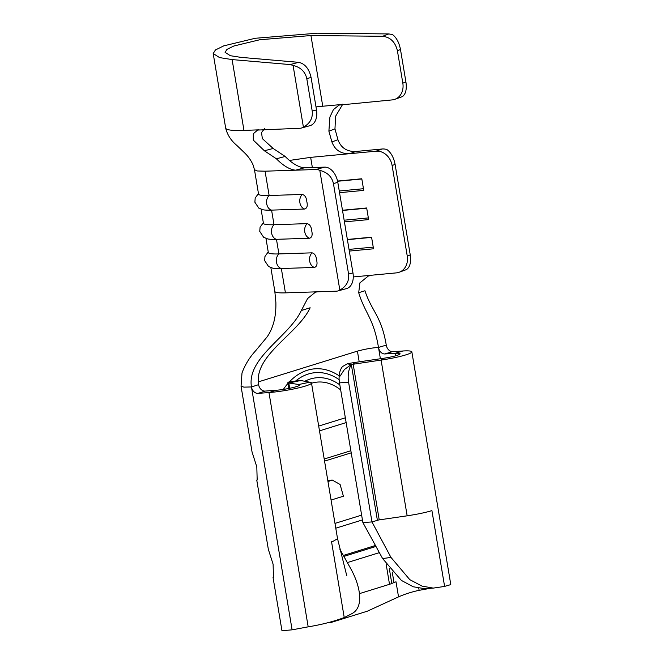 <?xml version="1.0" encoding="UTF-8"?>
<svg xmlns="http://www.w3.org/2000/svg" width="664" height="664" viewBox="0 0 664 664"><rect width="100%" height="100%" fill="white"/><g stroke="black" fill="none" stroke-linecap="round" stroke-linejoin="round"><path stroke-width="1" d="M307.2 223.627C309.839 224.391 311.341 226.781 311.707 230.823C312.686 234.857 312.005 237.322 309.648 238.227A8.076 6.059 -91.9 0 1 304.784 231.919A8.076 6.059 -91.9 0 1 307.2 223.627L274.016 224.722A41.732 4.839 170.5 0 1 263.434 223.278L261.085 209.243M312.088 252.835C314.728 253.59 316.23 255.989 316.595 260.022C317.575 264.056 316.886 266.53 314.528 267.434A8.076 6.059 -91.9 0 1 309.673 261.126A8.076 6.059 -91.9 0 1 312.088 252.835L278.905 253.922A41.732 4.839 170.5 0 1 268.322 252.478L265.974 238.442M302.311 194.427C304.959 195.183 306.453 197.582 306.818 201.624C307.805 205.657 307.117 208.123 304.759 209.027A8.076 6.059 -91.9 0 1 299.896 202.719A8.076 6.059 -91.9 0 1 302.311 194.427L269.136 195.523A41.732 4.839 170.5 0 1 258.545 194.079L254.478 169.743L257.375 170.972L265.06 171.188L295.621 170.183C289.712 169.594 283.296 165.792 276.39 158.787L285.163 156.455C292.027 163.427 298.418 167.212 304.336 167.801L324.696 167.129A15.894 10.342 74.8 0 1 337.81 182.359L333.436 183.554C331.867 176.657 327.319 172.267 319.807 170.382A15.894 10.342 -105.2 0 0 315.964 169.511L295.621 170.183L304.336 167.801M331.909 141.947L337.926 139.681C340.947 147.881 346.94 151.807 355.904 151.467L382.016 149.01A15.894 13.421 69.9 0 1 386.913 149.549C391.005 152.504 393.735 157.459 395.105 164.406L392.1 165.51A15.894 13.421 -110.1 0 0 376.015 151.201L349.87 153.666C340.964 154.04 334.971 150.13 331.909 141.947L328.887 131.165L329.9 117.063L333.419 109.602L339.113 105.086L392.109 99.915A15.894 13.247 -109.6 0 0 394.839 99.318A15.894 13.247 -109.6 0 0 402.824 83.133L397.396 50.688C395.238 41.965 390.316 37.159 382.63 36.279L310.935 35.549L259.815 39.74L233.803 46.023L226.939 49.402L225.088 52.356L230.367 55.71L240.708 57.345L298.684 62.333C304.925 63.669 309.059 68.716 311.084 77.48L306.785 78.601C305.208 71.704 300.634 67.305 293.073 65.396L290.085 64.574L232.109 59.586L219.585 57.602L213.194 53.543L215.435 49.966L223.743 45.874L255.233 38.28L317.118 33.2L388.813 33.93L392.482 34.545C396.449 37.566 399.122 42.554 400.483 49.518L397.396 50.688M407.248 256.03L410.252 254.934C411.207 261.865 410.103 266.637 406.941 269.244A15.894 13.421 69.9 0 1 405.231 270.041L399.23 272.232A15.894 13.421 -110.1 0 0 407.248 256.03L392.1 165.51M300.726 380.837A19.87 12.807 86.1 0 0 300.111 380.414L309.789 382.198A26.826 3.112 170.5 0 1 311.482 382.97A26.826 3.112 170.5 0 1 296.991 388.241A26.826 3.112 170.5 0 1 268.97 392.557L258.055 393.37A6.955 5.412 72.2 0 1 251.457 386.954L258.595 384.663C253.64 355.066 297.796 334.274 310.138 307.772L301.332 310.503L307.623 298.518L315.425 292.16L317.782 291.795L285.42 292.857L281.345 268.522A41.732 4.839 170.5 0 1 272.638 268.14L268.53 266.496L264.646 260.612L264.961 256.462L268.231 251.913M314.528 267.434L281.345 268.522A8.076 6.059 88.1 0 1 276.49 262.214A8.076 6.059 88.1 0 1 278.905 253.922L276.465 239.322A41.732 4.839 170.5 0 1 267.75 238.94L263.641 237.289L259.757 231.412L260.081 227.254L263.342 222.714M309.648 238.227L276.465 239.322A8.076 6.059 88.1 0 1 271.601 233.014A8.076 6.059 88.1 0 1 274.016 224.722L271.576 210.123A41.732 4.839 170.5 0 1 262.861 209.741L258.752 208.089L254.876 202.213L255.192 198.055L258.454 193.514M337.553 181.056L361.797 178.774L363.739 190.394L339.536 192.676M342.475 210.256L366.677 207.973L368.628 219.601L344.417 221.876M347.363 239.463L371.566 237.181L373.517 248.801L349.305 251.083M399.23 272.232A15.894 13.421 -110.1 0 1 396.375 272.879L372.429 275.137L368.254 276.075L359.896 282.872L358.701 292.699C364.934 313.433 373.541 317.849 378.497 347.446L380.389 358.751M334.988 523.406L361.639 515.131M351.214 452.84L324.563 461.106M331.079 500.042L343.404 496.216L340.101 484.488L332.266 480.072L327.983 481.549M327.817 480.578A19.87 12.807 -93.9 0 1 329.643 480.246L332.266 480.072M318.695 426.072L345.346 417.797M319.5 430.861L346.151 422.586M301.332 310.503C289.106 336.764 246.56 357.688 251.457 386.954L243.92 387.129L241.049 386.232L252.063 452.035L256.81 466.9L257.175 480.031M430.529 588.279L419.133 590.329C411.788 591.881 404.924 594.072 398.533 596.878L396.018 581.822A14.907 1.726 -9.5 0 0 393.993 582.544L391.81 583.482A16.89 1.959 170.5 0 1 389.511 584.303L359.29 593.682M379.368 552.639L347.33 562.582M256.752 480.064L268.347 549.369L273.103 564.242L273.468 577.373M324.206 459.007L350.858 450.731M343.346 555.461L373.898 545.974A4.972 0.573 170.5 0 0 374.579 545.733L375.392 545.385M444.598 586.395L431.915 510.608L431.127 510.848A26.826 3.112 170.5 0 1 429.94 511.197C424.014 512.865 416.419 514.409 407.156 515.812L378.671 519.962L371.973 521.937L362.876 522.551L339.503 382.879A19.87 12.807 -93.9 0 1 339.105 376.803C339.279 372.604 340.408 369.201 342.475 366.578L347.264 363.839L351.322 364.519A19.87 12.807 86.1 0 0 348.6 382.265L371.973 521.937L390.963 557.403L409.746 579.614L421.989 586.104L433.268 588.105L442.855 586.686A25.747 1.278 173.7 0 0 444.598 586.395L450.798 584.611L411.846 351.82A26.826 3.112 170.5 0 1 381.094 360.071L351.322 364.519L344.848 369.226C343.769 369.773 339.827 377.409 339.105 376.803M347.264 363.839A13.911 1.61 -9.5 0 1 355.066 362.436L383.003 358.369L381.094 360.071L407.156 515.812M258.595 384.663A6.955 5.412 -107.8 0 0 265.185 391.079L276.108 390.266A14.907 1.726 170.5 0 0 291.67 387.867A14.907 1.726 170.5 0 0 299.721 384.946A14.907 1.726 170.5 0 0 298.783 384.514L288.79 383.003L289.678 388.299M288.242 382.157L300.111 380.414L288.242 382.157A13.911 1.61 -9.5 0 0 287.91 382.605A13.911 1.61 -9.5 0 0 288.79 383.003L299.796 380.696M398.533 596.878L367.275 611.22L330 622.79M358.701 292.699L364.943 290.757C371.599 311.159 381.368 315.848 386.265 345.114A6.955 5.096 -106.7 0 0 392.557 351.613L402.865 350.999A26.826 3.112 170.5 0 1 411.846 351.82M383.003 358.369A14.907 1.726 170.5 0 0 400.085 353.787A14.907 1.726 170.5 0 0 395.097 353.331L384.788 353.953A6.955 5.096 73.3 0 1 378.497 347.446L386.265 345.114M273.037 577.398L281.959 630.717L292.102 629.837L308.179 626.833C321.334 624.708 333.353 621.62 344.234 617.553A25.747 4.673 -12.8 0 0 345.703 616.839L351.405 613.901C363.905 608.008 360.934 587.673 351.322 569.704L339.868 549.252M311.482 382.97L337.544 538.711L333.286 541.193A26.826 3.112 -9.5 0 1 332.307 541.525A26.826 3.112 -9.5 0 1 331.552 541.766L344.234 617.553M433.268 588.105L424.537 588.661L413.199 586.769L401.363 580.402L382.622 558.582L362.876 522.551M382.622 558.582L390.963 557.403M335.785 528.195L362.436 519.92M343.877 556.407L375.973 546.439M274.838 291.413A41.732 4.839 170.5 0 0 285.42 292.857A41.732 4.839 170.5 0 1 274.838 291.413L270.862 267.642M410.252 254.934L395.105 164.406M317.782 291.795L336.324 291.181A15.894 10.342 -105.2 0 0 337.893 290.948A15.894 10.342 -105.2 0 0 339.835 290.077C346.425 286.4 349.339 281.071 348.583 274.074L352.957 272.887L337.81 182.359M352.957 272.887A15.894 10.342 74.8 0 1 346.633 288.566L337.893 290.948M348.583 274.074L333.436 183.554M339.835 290.077L319.807 170.382M265.06 171.188L269.136 195.523A8.076 6.059 88.1 0 0 266.712 203.815A8.076 6.059 88.1 0 0 271.576 210.123L304.759 209.027M344.135 220.199L368.346 217.916M342.508 210.463L366.719 208.181M339.254 191L363.457 188.717M337.594 181.264L361.83 178.981M349.023 249.398L373.234 247.116M347.397 239.671L371.599 237.388M264.861 128.252L261.541 132.543L262.33 138.593L273.153 148.462L285.163 156.455M273.153 148.462L264.397 150.786L276.39 158.787M342.823 104.099L335.586 116.258L334.971 128.882L337.926 139.681M334.971 128.882L328.887 131.165M264.397 150.786L253.299 140.104L253.299 133.763L257.615 130.061L299.813 128.276A15.894 10.574 -105.5 0 0 301.448 128.028A15.894 10.574 -105.5 0 0 303.406 127.148L293.073 65.396M402.824 83.133L405.928 82.021C406.883 88.951 405.845 93.707 402.816 96.288A15.894 13.247 70.4 0 1 401.048 97.102L394.839 99.318M405.928 82.021L400.483 49.518M303.406 127.148C310.03 123.454 312.968 118.101 312.221 111.112L316.512 109.925L311.084 77.48M316.512 109.925A15.894 10.574 74.5 0 1 310.022 125.654L301.448 128.028M312.221 111.112L306.785 78.601M315.964 169.511L324.696 167.129M312.354 167.535L310.652 157.368L349.87 153.666L355.904 151.467M372.429 275.137L353.273 276.938M310.652 157.368L289.753 160.397M340.682 389.926A67.562 43.542 86.1 0 0 311.532 383.236M339.155 375.832A80.983 52.182 86.1 0 0 289.338 381.924M288.035 383.352A80.983 52.182 86.1 0 0 283.337 389.419M359.199 361.83L357.415 351.132C365.067 349.073 372.089 347.845 378.497 347.446M258.271 381.908L357.415 351.132M339.843 384.896A71.936 46.355 86.1 0 0 304.56 381.41M339.138 379.65A77.124 49.7 86.1 0 0 295.563 381.061M288.79 387.867A77.124 49.7 86.1 0 0 288.209 388.589M392.241 572.102L393.993 582.544M389.328 568.674L391.81 583.482M386.182 564.392L389.511 584.303M418.793 588.287L419.133 590.329M348.6 382.265L339.503 382.879M351.322 364.519L377.384 520.261M355.066 362.436L353.157 364.129L379.219 519.87M309.789 382.198L298.783 384.514L298.974 385.651M392.557 351.613L384.788 353.953M395.52 355.846L395.097 353.331L402.865 350.999M265.185 391.079L258.055 393.37M276.108 390.266L268.97 392.557L308.179 626.833M251.457 386.954L292.102 629.837M376.015 151.201L382.016 149.01M341.686 104.505L322.762 106.232A56.639 6.565 -9.5 0 0 316.006 106.921M259.118 129.829L243.962 130.401A68.558 7.951 170.5 0 1 228.424 129.737A68.558 7.951 170.5 0 1 225.669 128.061C227.312 134.842 231.072 140.668 236.948 145.524L244.485 152.762C248.303 156.422 251.233 160.638 253.283 165.427L254.461 169.743M243.962 130.401L232.109 59.586M322.762 106.232L310.935 35.549M290.085 64.574L298.684 62.333M382.63 36.279L388.813 33.93M288.89 388.457L287.91 382.605M337.544 538.695L346.799 575.854M241.049 386.232L242.011 372.927C245.165 364.569 249.706 357.19 255.615 350.783L266.588 337.544C269.31 334.05 271.551 329.502 273.311 323.899C275.22 317.541 276.066 310.362 275.867 302.369L274.821 291.421M225.669 128.061L213.194 53.543"/></g></svg>
